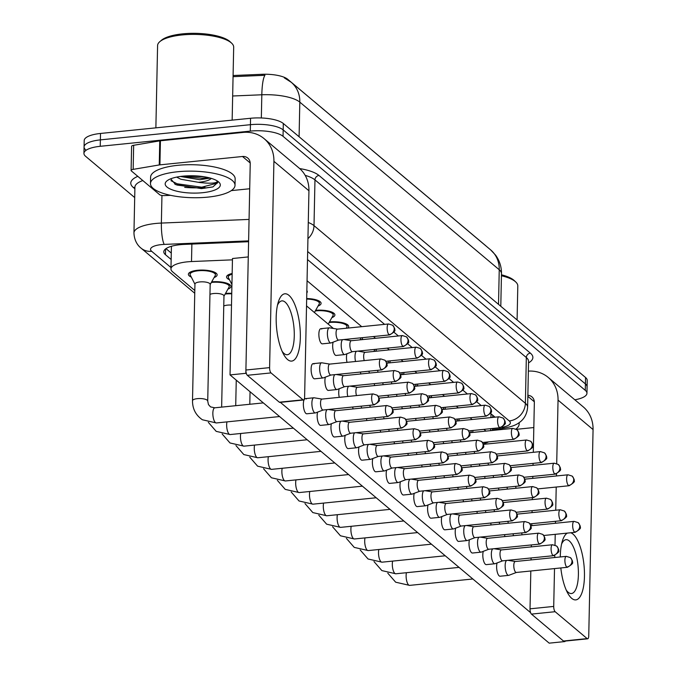<?xml version="1.0" encoding="UTF-8"?>
<svg xmlns="http://www.w3.org/2000/svg" width="677" height="677" viewBox="0 0 677 677"><rect width="100%" height="100%" fill="white"/><g stroke="black" fill="none" stroke-linecap="round" stroke-linejoin="round"><path stroke-width="1.02" d="M306.85 290.611A14.378 4.511 1.2 0 1 307.29 291.753A14.378 4.511 1.2 0 1 306.799 292.879M306.681 298.54A14.378 4.511 1.2 0 1 321.093 303.355A14.378 4.511 1.2 0 1 318.046 306.046M315.651 310.32A14.378 4.511 1.2 0 1 334.895 314.957A14.378 4.511 1.2 0 1 331.857 317.648M329.454 321.922A14.378 4.511 1.2 0 1 348.697 326.559A14.378 4.511 1.2 0 1 347.8 328.091M362.423 337.654A14.378 4.511 1.2 0 1 362.508 338.161A14.378 4.511 1.2 0 1 361.603 339.693M376.234 349.256A14.378 4.511 1.2 0 1 376.31 349.764A14.378 4.511 1.2 0 1 375.405 351.295M459.057 418.877A14.378 4.511 1.2 0 1 459.133 419.376A14.378 4.511 1.2 0 1 458.236 420.908M390.037 360.866A14.378 4.511 1.2 0 1 390.113 361.366A14.378 4.511 1.2 0 1 389.207 362.897M445.254 407.275A14.378 4.511 1.2 0 1 445.331 407.774A14.378 4.511 1.2 0 1 444.425 409.306M431.452 395.673A14.378 4.511 1.2 0 1 431.528 396.172A14.378 4.511 1.2 0 1 430.623 397.704M417.641 384.071A14.378 4.511 1.2 0 1 417.726 384.57A14.378 4.511 1.2 0 1 416.82 386.102M403.839 372.468A14.378 4.511 1.2 0 1 403.915 372.968A14.378 4.511 1.2 0 1 403.018 374.499M472.859 430.479A14.378 4.511 1.2 0 1 472.944 430.978A14.378 4.511 1.2 0 1 472.038 432.51M191.312 277.088A14.378 4.511 1.2 0 1 188.384 274.278A14.378 4.511 1.2 0 1 197.625 270.267A14.378 4.511 1.2 0 1 217.131 274.879A14.378 4.511 1.2 0 1 214.084 277.57M211.689 281.844A14.378 4.511 1.2 0 1 230.933 286.481A14.378 4.511 1.2 0 1 227.895 289.172M225.492 293.446A14.378 4.511 1.2 0 1 231.746 293.31M232.448 259.841L191.506 261.55A25.371 7.963 -178.8 0 0 187.258 261.847A25.371 7.963 -178.8 0 0 170.951 268.93A25.371 7.963 -178.8 0 0 172.627 271.858L194.807 290.509M486.061 246.03A22.832 7.168 -178.8 0 0 485.561 245.565L287.7 79.268A22.832 7.168 -178.8 0 0 262.05 74.301L233.091 75.511M485.968 431.097L483.894 429.362M472.165 419.495L470.092 417.76M458.354 407.892L456.29 406.158M444.552 396.29L442.479 394.556M430.75 384.688L428.676 382.954M416.947 373.086L414.874 371.351M403.137 361.484L401.072 359.749M389.334 349.882L387.261 348.147M375.532 338.28L373.459 336.537M361.73 326.678L307.053 280.727M483.166 443.79A25.371 7.963 -178.8 0 0 488.642 441.878M229.486 279.728A14.378 4.511 1.2 0 1 226.558 276.91A14.378 4.511 1.2 0 1 232.16 273.474M134.698 197.566L85.607 156.311A25.371 7.963 1.2 0 1 83.94 153.383A25.371 7.963 1.2 0 1 100.238 146.3L250.295 131.11A25.371 7.963 1.2 0 1 283.045 136.322L585.283 390.35L585.419 383.927A25.371 7.963 1.2 0 1 587.086 386.855A25.371 7.963 1.2 0 0 585.419 383.927L283.181 129.908L585.419 383.927L585.554 377.504A25.371 7.963 1.2 0 1 587.221 380.44L586.951 393.278A25.371 7.963 1.2 0 1 574.824 399.794M250.295 131.11L250.431 124.686A25.371 7.963 1.2 0 1 283.181 129.908A25.371 7.963 1.2 0 0 250.431 124.686L100.374 139.877L250.431 124.686L250.558 118.272A25.371 7.963 1.2 0 1 283.308 123.485L585.554 377.504M85.742 149.888A25.371 7.963 1.2 0 1 84.066 146.96A25.371 7.963 1.2 0 1 100.374 139.877A25.371 7.963 1.2 0 0 84.066 146.96L84.202 140.537A25.371 7.963 1.2 0 1 100.509 133.454L250.558 118.272M299.09 136.746L299.818 102.134A29.602 26.183 -50 0 0 291.22 82.272L490.647 249.889A29.602 26.183 130 0 1 499.245 269.751L299.818 102.134A33.825 10.62 -178.8 0 0 261.821 94.78A29.602 5.509 -92.4 0 1 264.961 75.291L233.066 76.67M248.586 241.723L184.356 244.397A25.371 7.963 -178.8 0 0 180.099 244.702A25.371 7.963 -178.8 0 0 163.792 251.785A25.371 7.963 -178.8 0 0 165.467 254.713L171.154 259.486M585.283 390.35A25.371 7.963 1.2 0 1 586.951 393.278M495.039 417.184L490.512 413.376M481.237 405.582L476.71 401.774M467.426 393.98L462.899 390.172M453.624 382.378L449.096 378.57M439.822 370.776L435.294 366.968M426.019 359.174L421.492 355.366M412.208 347.572L407.681 343.764M398.406 335.97L393.879 332.162M384.604 324.359L307.502 259.562M171.281 253.071L166 248.628M506.565 560.446A7.608 2.623 84.2 0 0 505.152 565.507A7.608 2.623 84.2 0 0 507.716 575.018A7.608 2.623 84.2 0 0 508.63 575.365A7.608 2.623 84.2 0 0 508.867 575.306L516.407 572.454M515.383 561.529A5.501 1.896 84.2 0 0 515.214 561.521A5.501 1.896 84.2 0 0 513.801 565.337A5.501 1.896 84.2 0 0 515.654 572.209A5.501 1.896 84.2 0 0 516.314 572.463A5.501 1.896 84.2 0 0 516.492 572.42M513.098 533.789A7.608 2.623 84.2 0 0 513.445 535.702M521.722 532.917A5.501 1.896 84.2 0 0 522.136 534.822M470.464 432.671L471.065 431.604A12.685 3.986 -178.8 0 0 471.251 430.944A12.685 3.986 -178.8 0 0 471.217 430.64M507.048 487.212A7.608 2.623 84.2 0 0 507.395 489.124M515.671 486.331A5.501 1.896 84.2 0 0 516.086 488.244M492.754 548.844A7.608 2.623 84.2 0 0 491.341 553.904A7.608 2.623 84.2 0 0 493.914 563.408A7.608 2.623 84.2 0 0 494.828 563.763A7.608 2.623 84.2 0 0 495.065 563.704L502.596 560.852M501.581 549.927A5.501 1.896 84.2 0 0 501.403 549.919A5.501 1.896 84.2 0 0 499.998 553.735A5.501 1.896 84.2 0 0 501.852 560.607A5.501 1.896 84.2 0 0 502.512 560.861A5.501 1.896 84.2 0 0 502.681 560.818M478.952 537.242A7.608 2.623 84.2 0 0 477.539 542.302A7.608 2.623 84.2 0 0 480.103 551.806A7.608 2.623 84.2 0 0 481.025 552.161A7.608 2.623 84.2 0 0 481.262 552.102L488.794 549.242M487.778 538.325A5.501 1.896 84.2 0 0 487.601 538.317A5.501 1.896 84.2 0 0 486.188 542.133A5.501 1.896 84.2 0 0 488.041 549.005A5.501 1.896 84.2 0 0 488.709 549.259A5.501 1.896 84.2 0 0 488.879 549.216M465.15 525.64A7.608 2.623 84.2 0 0 463.737 530.7A7.608 2.623 84.2 0 0 466.301 540.204A7.608 2.623 84.2 0 0 467.215 540.551A7.608 2.623 84.2 0 0 467.452 540.5L474.992 537.64M473.968 526.723A5.501 1.896 84.2 0 0 473.798 526.714A5.501 1.896 84.2 0 0 472.385 530.531A5.501 1.896 84.2 0 0 474.238 537.403A5.501 1.896 84.2 0 0 474.907 537.648A5.501 1.896 84.2 0 0 475.076 537.614M451.347 514.038A7.608 2.623 84.2 0 0 449.934 519.098A7.608 2.623 84.2 0 0 452.498 528.602A7.608 2.623 84.2 0 0 453.412 528.949A7.608 2.623 84.2 0 0 453.649 528.898L461.189 526.037M460.165 515.121A5.501 1.896 84.2 0 0 459.988 515.112A5.501 1.896 84.2 0 0 458.583 518.929A5.501 1.896 84.2 0 0 460.436 525.801A5.501 1.896 84.2 0 0 461.096 526.046A5.501 1.896 84.2 0 0 461.265 526.012M499.287 522.187A7.608 2.623 84.2 0 0 499.634 524.1M507.919 521.307A5.501 1.896 84.2 0 0 508.334 523.219M485.485 510.585A7.608 2.623 84.2 0 0 485.832 512.497M494.108 509.705A5.501 1.896 84.2 0 0 494.523 511.617M471.683 498.983A7.608 2.623 84.2 0 0 472.03 500.895M480.306 498.103A5.501 1.896 84.2 0 0 480.721 500.015M456.653 421.069L457.254 420.002A12.685 3.986 -178.8 0 0 457.449 419.342A12.685 3.986 -178.8 0 0 457.415 419.038M493.245 475.609A7.608 2.623 84.2 0 0 493.592 477.522M501.869 474.729A5.501 1.896 84.2 0 0 502.283 476.642M287.581 359.546A33.825 11.67 -95.8 0 1 283.502 354.147A33.825 11.67 -95.8 0 1 278.247 302.23A33.825 11.67 -95.8 0 1 288.927 295.333A33.825 11.67 -95.8 0 1 300.334 337.595A33.825 11.67 -95.8 0 1 287.581 359.546M282.114 351.304A27.063 9.334 84.2 0 0 284.069 353.496A27.063 9.334 84.2 0 0 287.336 354.731A27.063 9.334 84.2 0 0 294.224 331.451A27.063 9.334 84.2 0 0 285.144 302.12A27.063 9.334 84.2 0 0 281.886 300.884A27.063 9.334 84.2 0 0 277.46 305.293M170.612 195.331L164.359 195.594A4.231 1.329 -178.8 0 1 159.611 194.671L131.38 170.942A4.231 1.329 -178.8 0 1 131.101 170.46L131.6 146.376A4.231 1.329 1.2 0 1 133.657 145.284L159.755 140.867A4.231 1.329 1.2 0 1 160.424 140.774L243.001 132.421A33.825 29.923 130 0 1 264.089 138.633A33.825 29.923 130 0 1 273.914 161.329L269.598 367.628A4.231 1.456 84.2 0 0 271.02 372.909L247.325 375.303A4.231 1.456 -95.8 0 1 245.903 370.023L250.228 163.724A8.454 7.481 -50 0 0 247.765 158.054A8.454 7.481 -50 0 0 242.493 156.497L159.916 164.858A4.231 1.329 -178.8 0 0 159.256 164.943L133.157 169.368A4.231 1.329 -178.8 0 0 131.101 170.46M264.089 138.633L299.116 168.065A33.825 29.923 130 0 1 308.94 190.77L304.616 397.06A4.231 1.456 84.2 0 1 303.533 400.005A4.231 1.456 84.2 0 1 303.025 399.811L271.02 372.909M303.533 400.005L279.846 402.4A4.231 1.456 -95.8 0 1 279.33 402.206L247.325 375.303M204.953 188.164A33.825 10.62 1.2 0 1 200.587 188.502M249.703 188.756L231.289 190.618M570.677 532.765A33.825 11.67 -95.8 0 1 573.055 534.128A33.825 11.67 -95.8 0 1 584.454 576.389A33.825 11.67 -95.8 0 1 571.71 598.35A33.825 11.67 -95.8 0 1 567.622 592.942A33.825 11.67 -95.8 0 1 560.827 567.952M560.285 556.959A33.825 11.67 -95.8 0 1 562.367 541.025A33.825 11.67 -95.8 0 1 567.334 533.104M566.234 590.099A27.063 9.334 84.2 0 0 568.198 592.29A27.063 9.334 84.2 0 0 571.456 593.534A27.063 9.334 84.2 0 0 578.344 570.254A27.063 9.334 84.2 0 0 569.272 540.923A27.063 9.334 84.2 0 0 566.006 539.687A27.063 9.334 84.2 0 0 561.58 544.088M528.365 371.114A33.825 29.923 130 0 1 548.218 377.427A33.825 29.923 130 0 1 558.043 400.124L556.714 463.525M548.218 377.427L583.236 406.869A33.825 29.923 130 0 1 593.06 429.565L588.745 635.864A4.231 1.456 84.2 0 1 587.661 638.8A4.231 1.456 84.2 0 1 587.145 638.606L555.14 611.703L531.453 614.107A4.231 1.456 -95.8 0 1 530.023 608.826L530.819 570.99M556.494 473.875L556.452 475.965M556.215 487.034L555.732 510.23M555.504 521.298L555.462 523.253M555.225 534.331L555.005 545.078M554.785 555.436L554.742 557.518M554.514 568.595L553.718 606.423A4.231 1.456 84.2 0 0 555.14 611.703M587.661 638.8L563.966 641.195A4.231 1.456 -95.8 0 1 563.459 641.009L531.453 614.107M531.047 559.921L531.09 557.966M531.327 546.889L531.36 544.934M531.767 525.657L531.809 523.702M532.037 512.624L532.08 510.67M532.317 499.601L532.35 497.646M532.757 478.36L532.799 476.405M533.027 465.336L533.07 463.381M533.307 452.312L534.348 402.527A8.454 7.481 -50 0 0 531.894 396.849A8.454 7.481 -50 0 0 527.857 395.275M533.823 427.551L516.441 429.311M207.839 197.125A42.279 13.278 1.2 0 1 150.472 183.552A42.279 13.278 1.2 0 1 177.645 171.746A42.279 13.278 1.2 0 1 235.021 185.32A42.279 13.278 1.2 0 1 207.839 197.125M150.472 183.552L150.607 177.129A42.279 13.278 1.2 0 1 177.78 165.323A42.279 13.278 1.2 0 1 235.156 178.897L235.021 185.32M155.871 127.851L157.589 45.571A38.056 11.949 1.2 0 1 159.814 41.661A38.056 11.949 1.2 0 1 182.045 34.95A38.056 11.949 1.2 0 1 231.627 43.167A38.056 11.949 1.2 0 1 233.683 47.162L232.152 120.134M159.814 41.661L161.439 40.265A36.363 11.416 1.2 0 1 182.688 33.85A36.363 11.416 1.2 0 1 230.062 41.703L231.627 43.167M180.319 176.469L199.791 179.718L210.302 178.085M211.309 178.381A19.117 6 1.2 0 1 199.74 182.147A19.117 6 1.2 0 1 198.285 182.274L180.894 179.261L176.638 177.103M182.9 176.164A27.571 8.657 1.2 0 1 218.823 182.113A27.571 8.657 1.2 0 1 202.592 192.708A27.571 8.657 1.2 0 1 173.464 190.262A27.571 8.657 1.2 0 1 166.787 181.03A27.571 8.657 1.2 0 1 182.9 176.164M170.672 178.83L175.597 184.55L201.484 188.621L212.933 186.92L217.723 182.443L217.385 181.097C216.911 183.298 211.063 183.763 199.842 182.519L198.285 182.274M186.37 175.893L204.649 176.849M170.959 180.691L177.171 183.797L201.746 187.19L217.419 183.112L217.723 182.282M182.028 176.257L201.932 178.271L208.702 177.67M174.878 184.186L177.137 185.066L201.721 188.468L212.933 186.92M498.374 429.057A27.571 8.657 1.2 0 1 494.396 430.25M501.454 274.794A36.363 11.416 1.2 0 1 514.182 280.506L515.747 281.97A38.056 11.949 1.2 0 1 517.803 285.965L517.093 319.967M501.429 275.751A38.056 11.949 1.2 0 1 515.747 281.97M518.954 422.778A42.279 13.278 1.2 0 1 519.141 424.115A42.279 13.278 1.2 0 1 515.967 429.023M337.544 329.124L329.589 327.837A7.608 2.623 84.2 0 0 329.352 327.829A7.608 2.623 84.2 0 0 327.397 333.118A7.608 2.623 84.2 0 0 329.961 342.63A7.608 2.623 84.2 0 0 330.884 342.977L322.354 343.84A7.608 2.623 -95.8 0 1 321.431 343.493A7.608 2.623 -95.8 0 1 318.884 335.242A7.608 2.623 -95.8 0 1 320.822 328.692A7.608 2.623 -95.8 0 1 321.736 329.039M342.613 339.659A7.608 2.623 84.2 0 0 341.2 344.72A7.608 2.623 84.2 0 0 343.772 354.232A7.608 2.623 84.2 0 0 344.686 354.579L336.156 355.442A7.608 2.623 -95.8 0 1 335.242 355.095A7.608 2.623 -95.8 0 1 332.949 349.408A7.608 2.623 -95.8 0 1 333.152 342.147M347.013 362.356A7.608 2.623 -95.8 0 1 346.954 353.749M360.816 373.958A7.608 2.623 -95.8 0 1 360.469 372.045M374.626 385.56A7.608 2.623 -95.8 0 1 374.279 383.647M388.429 397.171A7.608 2.623 -95.8 0 1 388.082 395.25M402.231 408.773A7.608 2.623 -95.8 0 1 401.884 406.852M416.033 420.375A7.608 2.623 -95.8 0 1 415.686 418.454M429.844 431.977A7.608 2.623 -95.8 0 1 429.497 430.056M329.792 364.099L321.837 362.813A7.608 2.623 84.2 0 0 321.592 362.804A7.608 2.623 84.2 0 0 319.637 368.093A7.608 2.623 84.2 0 0 322.21 377.605A7.608 2.623 84.2 0 0 323.124 377.952L314.593 378.815A7.608 2.623 -95.8 0 1 313.679 378.468A7.608 2.623 -95.8 0 1 311.124 370.217A7.608 2.623 -95.8 0 1 313.062 363.667A7.608 2.623 -95.8 0 1 313.984 364.014M334.861 374.643A7.608 2.623 84.2 0 0 333.448 379.695A7.608 2.623 84.2 0 0 336.012 389.207A7.608 2.623 84.2 0 0 336.926 389.554L328.404 390.417A7.608 2.623 -95.8 0 1 327.482 390.07A7.608 2.623 -95.8 0 1 325.188 384.384A7.608 2.623 -95.8 0 1 325.392 377.123M339.262 397.34A7.608 2.623 -95.8 0 1 339.202 388.725M353.064 408.942A7.608 2.623 -95.8 0 1 352.717 407.021M366.866 420.544A7.608 2.623 -95.8 0 1 366.519 418.623M380.669 432.146A7.608 2.623 -95.8 0 1 380.322 430.225M394.479 443.748A7.608 2.623 -95.8 0 1 394.132 441.827M408.282 455.35A7.608 2.623 -95.8 0 1 407.935 453.429M422.084 466.952A7.608 2.623 -95.8 0 1 421.737 465.031M435.886 478.554A7.608 2.623 -95.8 0 1 435.539 476.642M322.032 399.083L314.077 397.788A7.608 2.623 84.2 0 0 313.832 397.78A7.608 2.623 84.2 0 0 311.885 403.069A7.608 2.623 84.2 0 0 314.45 412.581A7.608 2.623 84.2 0 0 315.372 412.928L306.842 413.791A7.608 2.623 -95.8 0 1 305.919 413.444A7.608 2.623 -95.8 0 1 303.372 405.193A7.608 2.623 -95.8 0 1 305.31 398.643A7.608 2.623 -95.8 0 1 306.224 398.998M327.101 409.619A7.608 2.623 84.2 0 0 325.688 414.671A7.608 2.623 84.2 0 0 328.252 424.183A7.608 2.623 84.2 0 0 329.174 424.53L320.644 425.393A7.608 2.623 -95.8 0 1 319.722 425.046A7.608 2.623 -95.8 0 1 317.428 419.359A7.608 2.623 -95.8 0 1 317.64 412.098M340.903 421.221A7.608 2.623 84.2 0 0 339.49 426.273A7.608 2.623 84.2 0 0 342.063 435.785A7.608 2.623 84.2 0 0 342.977 436.132L334.446 436.995A7.608 2.623 -95.8 0 1 333.533 436.648A7.608 2.623 -95.8 0 1 331.239 430.961A7.608 2.623 -95.8 0 1 331.442 423.7M354.714 432.823A7.608 2.623 84.2 0 0 353.301 437.884A7.608 2.623 84.2 0 0 355.865 447.387A7.608 2.623 84.2 0 0 356.779 447.734L348.249 448.597A7.608 2.623 -95.8 0 1 347.335 448.25A7.608 2.623 -95.8 0 1 345.042 442.563A7.608 2.623 -95.8 0 1 345.245 435.303M368.516 444.425A7.608 2.623 84.2 0 0 367.103 449.486A7.608 2.623 84.2 0 0 369.667 458.989A7.608 2.623 84.2 0 0 370.59 459.336L362.06 460.199A7.608 2.623 -95.8 0 1 361.137 459.852A7.608 2.623 -95.8 0 1 358.844 454.165A7.608 2.623 -95.8 0 1 359.055 446.905M382.319 456.027A7.608 2.623 84.2 0 0 380.906 461.088A7.608 2.623 84.2 0 0 383.47 470.591A7.608 2.623 84.2 0 0 384.392 470.938L375.862 471.801A7.608 2.623 -95.8 0 1 374.948 471.454A7.608 2.623 -95.8 0 1 372.655 465.768A7.608 2.623 -95.8 0 1 372.858 458.507M396.121 467.629A7.608 2.623 84.2 0 0 394.708 472.69A7.608 2.623 84.2 0 0 397.281 482.193A7.608 2.623 84.2 0 0 398.194 482.54L389.664 483.403A7.608 2.623 -95.8 0 1 388.75 483.056A7.608 2.623 -95.8 0 1 386.457 477.37A7.608 2.623 -95.8 0 1 386.66 470.117M409.932 479.231A7.608 2.623 84.2 0 0 408.519 484.292A7.608 2.623 84.2 0 0 411.083 493.795A7.608 2.623 84.2 0 0 411.997 494.142L403.475 495.005A7.608 2.623 -95.8 0 1 402.553 494.659A7.608 2.623 -95.8 0 1 400.259 488.972A7.608 2.623 -95.8 0 1 400.462 481.719M423.734 490.833A7.608 2.623 84.2 0 0 422.321 495.894A7.608 2.623 84.2 0 0 424.885 505.397A7.608 2.623 84.2 0 0 425.808 505.744L417.277 506.608A7.608 2.623 -95.8 0 1 416.355 506.261A7.608 2.623 -95.8 0 1 414.062 500.574A7.608 2.623 -95.8 0 1 414.273 493.321M443.647 443.579A7.608 2.623 -95.8 0 1 443.3 441.658M457.449 455.181A7.608 2.623 -95.8 0 1 457.102 453.26M471.26 466.783A7.608 2.623 -95.8 0 1 470.904 464.862M485.062 478.385A7.608 2.623 -95.8 0 1 484.715 476.473M498.864 489.987A7.608 2.623 -95.8 0 1 498.517 488.075M449.697 490.156A7.608 2.623 -95.8 0 1 449.35 488.244M463.5 501.759A7.608 2.623 -95.8 0 1 463.153 499.846M477.302 513.361A7.608 2.623 -95.8 0 1 476.955 511.448M491.104 524.963A7.608 2.623 -95.8 0 1 490.757 523.05M437.537 502.436A7.608 2.623 84.2 0 0 436.123 507.496A7.608 2.623 84.2 0 0 438.688 517A7.608 2.623 84.2 0 0 439.61 517.346L431.08 518.21A7.608 2.623 -95.8 0 1 430.166 517.863A7.608 2.623 -95.8 0 1 427.872 512.176A7.608 2.623 -95.8 0 1 428.076 504.924M453.412 528.949L444.882 529.812A7.608 2.623 -95.8 0 1 443.968 529.465A7.608 2.623 -95.8 0 1 441.675 523.778A7.608 2.623 -95.8 0 1 441.878 516.526M467.215 540.551L458.693 541.422A7.608 2.623 -95.8 0 1 457.77 541.067A7.608 2.623 -95.8 0 1 455.477 535.389A7.608 2.623 -95.8 0 1 455.689 528.128M481.025 552.161L472.495 553.024A7.608 2.623 -95.8 0 1 471.573 552.669A7.608 2.623 -95.8 0 1 469.279 546.991A7.608 2.623 -95.8 0 1 469.491 539.73M494.828 563.763L486.298 564.626A7.608 2.623 -95.8 0 1 485.384 564.271A7.608 2.623 -95.8 0 1 483.09 558.593A7.608 2.623 -95.8 0 1 483.293 551.332M504.915 536.565A7.608 2.623 -95.8 0 1 504.568 534.652M508.63 575.365L500.1 576.229A7.608 2.623 -95.8 0 1 499.186 575.882A7.608 2.623 -95.8 0 1 496.893 570.195A7.608 2.623 -95.8 0 1 497.096 562.934M564.99 641.094L564.982 641.551L549.191 643.15L230.036 374.914L232.473 258.521L248.273 256.921L245.836 373.315L246.479 373.856M564.982 641.551L564.5 641.144M530.599 612.66L280.371 402.35M306.529 305.886L333.38 328.455M346.277 339.295L347.183 340.057M360.079 350.898L360.985 351.659M230.036 374.914L245.836 373.315M457.872 487.381A7.608 2.623 84.2 0 0 458.227 489.293M466.504 486.501A5.501 1.896 84.2 0 0 466.918 488.413M442.851 409.467L443.452 408.392A12.685 3.986 -178.8 0 0 443.638 407.74A12.685 3.986 -178.8 0 0 443.613 407.436M479.434 463.999A7.608 2.623 84.2 0 0 479.781 465.92M488.066 463.127A5.501 1.896 84.2 0 0 488.481 465.04M429.049 397.864L429.65 396.79A12.685 3.986 -178.8 0 0 429.836 396.138A12.685 3.986 -178.8 0 0 429.81 395.833M465.632 452.397A7.608 2.623 84.2 0 0 465.979 454.318M474.264 451.525A5.501 1.896 84.2 0 0 474.67 453.438M415.246 386.262L415.847 385.188A12.685 3.986 -178.8 0 0 416.033 384.536A12.685 3.986 -178.8 0 0 416 384.231M451.83 440.795A7.608 2.623 84.2 0 0 452.177 442.716M460.453 439.923A5.501 1.896 84.2 0 0 460.868 441.836M439.61 517.346A7.608 2.623 84.2 0 0 439.847 517.296L447.379 514.435M446.363 503.519A5.501 1.896 84.2 0 0 446.185 503.51A5.501 1.896 84.2 0 0 444.781 507.327A5.501 1.896 84.2 0 0 446.634 514.198A5.501 1.896 84.2 0 0 447.294 514.444A5.501 1.896 84.2 0 0 447.463 514.41M425.808 505.744A7.608 2.623 84.2 0 0 426.045 505.694L433.576 502.833M432.561 491.917A5.501 1.896 84.2 0 0 432.383 491.908A5.501 1.896 84.2 0 0 430.97 495.725A5.501 1.896 84.2 0 0 432.823 502.596A5.501 1.896 84.2 0 0 433.492 502.842A5.501 1.896 84.2 0 0 433.661 502.808M411.997 494.142A7.608 2.623 84.2 0 0 412.234 494.092L419.774 491.231M418.75 480.315A5.501 1.896 84.2 0 0 418.581 480.306A5.501 1.896 84.2 0 0 417.167 484.123A5.501 1.896 84.2 0 0 419.021 490.994A5.501 1.896 84.2 0 0 419.681 491.24A5.501 1.896 84.2 0 0 419.858 491.206M398.194 482.54A7.608 2.623 84.2 0 0 398.431 482.489L405.963 479.629M404.948 468.704A5.501 1.896 84.2 0 0 404.77 468.704A5.501 1.896 84.2 0 0 403.365 472.521A5.501 1.896 84.2 0 0 405.218 479.392A5.501 1.896 84.2 0 0 405.878 479.638A5.501 1.896 84.2 0 0 406.048 479.595M444.07 475.779A7.608 2.623 84.2 0 0 444.417 477.691M452.701 474.899A5.501 1.896 84.2 0 0 453.116 476.811M430.267 464.168A7.608 2.623 84.2 0 0 430.614 466.089M438.891 463.296A5.501 1.896 84.2 0 0 439.305 465.209M416.465 452.566A7.608 2.623 84.2 0 0 416.812 454.487M425.088 451.694A5.501 1.896 84.2 0 0 425.503 453.607M402.654 440.964A7.608 2.623 84.2 0 0 403.001 442.885M411.286 440.092A5.501 1.896 84.2 0 0 411.701 442.005M401.436 374.66L402.036 373.586A12.685 3.986 -178.8 0 0 402.231 372.934A12.685 3.986 -178.8 0 0 402.197 372.629M438.027 429.193A7.608 2.623 84.2 0 0 438.374 431.114M446.651 428.321A5.501 1.896 84.2 0 0 447.065 430.233M387.633 363.058L388.234 361.983A12.685 3.986 -178.8 0 0 388.42 361.332A12.685 3.986 -178.8 0 0 388.395 361.027M424.217 417.591A7.608 2.623 84.2 0 0 424.564 419.512M432.848 416.719A5.501 1.896 84.2 0 0 433.263 418.631M373.831 351.456L374.432 350.381A12.685 3.986 -178.8 0 0 374.618 349.73A12.685 3.986 -178.8 0 0 374.584 349.425M410.414 405.988A7.608 2.623 84.2 0 0 410.761 407.909M419.038 405.117A5.501 1.896 84.2 0 0 419.452 407.029M384.392 470.938A7.608 2.623 84.2 0 0 384.629 470.887L392.161 468.027M391.145 457.102A5.501 1.896 84.2 0 0 390.967 457.102A5.501 1.896 84.2 0 0 389.563 460.919A5.501 1.896 84.2 0 0 391.416 467.79A5.501 1.896 84.2 0 0 392.076 468.035A5.501 1.896 84.2 0 0 392.245 467.993M370.59 459.336A7.608 2.623 84.2 0 0 370.827 459.285L378.358 456.425M377.343 445.5A5.501 1.896 84.2 0 0 377.165 445.5A5.501 1.896 84.2 0 0 375.752 449.316A5.501 1.896 84.2 0 0 377.605 456.188A5.501 1.896 84.2 0 0 378.274 456.433A5.501 1.896 84.2 0 0 378.443 456.391M356.779 447.734A7.608 2.623 84.2 0 0 357.016 447.683L364.556 444.823M363.532 433.898A5.501 1.896 84.2 0 0 363.363 433.898A5.501 1.896 84.2 0 0 361.95 437.714A5.501 1.896 84.2 0 0 363.803 444.577A5.501 1.896 84.2 0 0 364.463 444.831A5.501 1.896 84.2 0 0 364.641 444.789M231.737 293.843A12.685 3.986 -178.8 0 0 225.839 293.979A12.685 3.986 -178.8 0 0 225.153 294.055M231.5 305.09A7.608 2.386 -178.8 0 0 227.447 305.132A7.608 2.386 -178.8 0 0 223.757 306.004M342.977 436.132A7.608 2.623 84.2 0 0 343.214 436.081L350.745 433.221M349.73 422.296A5.501 1.896 84.2 0 0 349.552 422.296A5.501 1.896 84.2 0 0 348.147 426.112A5.501 1.896 84.2 0 0 350.001 432.975A5.501 1.896 84.2 0 0 350.661 433.229A5.501 1.896 84.2 0 0 350.83 433.187M223.969 296.171L229.054 287.099A12.685 3.986 -178.8 0 0 229.241 286.447A12.685 3.986 -178.8 0 0 212.028 282.377A12.685 3.986 -178.8 0 0 211.351 282.453M221.641 407.114L223.969 295.967A7.608 2.386 -178.8 0 0 213.644 293.53A7.608 2.386 -178.8 0 0 209.955 294.402M329.174 424.53A7.608 2.623 84.2 0 0 329.411 424.471L336.943 421.619M335.927 410.694A5.501 1.896 84.2 0 0 335.75 410.694A5.501 1.896 84.2 0 0 334.345 414.51A5.501 1.896 84.2 0 0 336.198 421.373A5.501 1.896 84.2 0 0 336.858 421.627A5.501 1.896 84.2 0 0 337.028 421.585M210.158 284.568L215.252 275.497A12.685 3.986 -178.8 0 0 215.438 274.845A12.685 3.986 -178.8 0 0 198.226 270.775A12.685 3.986 -178.8 0 0 190.076 274.312A12.685 3.986 -178.8 0 0 190.237 274.972L194.942 284.247M207.721 401.08L210.166 284.365A7.608 2.386 -178.8 0 0 199.833 281.928A7.608 2.386 -178.8 0 0 194.942 284.052L192.505 400.767A7.608 2.386 -178.8 0 1 197.396 398.643A7.608 2.386 -178.8 0 1 207.035 400.065A7.608 2.386 -178.8 0 1 207.721 401.08L208.457 404.567L210.539 406.894L214.804 407.808A7.608 2.623 84.2 0 0 212.866 414.358A7.608 2.623 84.2 0 0 215.421 422.6A7.608 2.623 84.2 0 0 215.591 422.736A7.608 2.623 84.2 0 0 216.335 422.956L279.576 416.55M315.372 412.928A7.608 2.623 84.2 0 0 315.609 412.868L323.141 410.017M322.125 399.091A5.501 1.896 84.2 0 0 321.947 399.091A5.501 1.896 84.2 0 0 320.534 402.908A5.501 1.896 84.2 0 0 322.387 409.771A5.501 1.896 84.2 0 0 323.056 410.025A5.501 1.896 84.2 0 0 323.225 409.983M388.852 429.362A7.608 2.623 84.2 0 0 389.199 431.283M397.484 428.49A5.501 1.896 84.2 0 0 397.898 430.403M375.05 417.76A7.608 2.623 84.2 0 0 375.397 419.681M383.673 416.888A5.501 1.896 84.2 0 0 384.087 418.801M361.247 406.158A7.608 2.623 84.2 0 0 361.594 408.079M369.87 405.286A5.501 1.896 84.2 0 0 370.285 407.199M348.663 386.245A7.608 2.623 84.2 0 0 347.25 391.298A7.608 2.623 84.2 0 0 347.783 396.477M357.49 387.32A5.501 1.896 84.2 0 0 357.312 387.32A5.501 1.896 84.2 0 0 355.899 391.137A5.501 1.896 84.2 0 0 356.483 395.596M336.926 389.554A7.608 2.623 84.2 0 0 337.163 389.495L344.703 386.643M343.679 375.718A5.501 1.896 84.2 0 0 343.51 375.71A5.501 1.896 84.2 0 0 342.097 379.535A5.501 1.896 84.2 0 0 343.95 386.398A5.501 1.896 84.2 0 0 344.61 386.652A5.501 1.896 84.2 0 0 344.788 386.609M232.152 274.177A12.685 3.986 -178.8 0 0 228.251 276.944A12.685 3.986 -178.8 0 0 228.411 277.612L231.932 284.552M323.124 377.952A7.608 2.623 84.2 0 0 323.361 377.893L330.892 375.041M329.877 364.116A5.501 1.896 84.2 0 0 329.699 364.108A5.501 1.896 84.2 0 0 328.294 367.933A5.501 1.896 84.2 0 0 330.148 374.796A5.501 1.896 84.2 0 0 330.808 375.05A5.501 1.896 84.2 0 0 330.977 375.007M360.029 339.854L360.621 338.779A12.685 3.986 -178.8 0 0 360.816 338.128A12.685 3.986 -178.8 0 0 360.782 337.823M396.612 394.386A7.608 2.623 84.2 0 0 396.959 396.299M405.235 393.515A5.501 1.896 84.2 0 0 405.65 395.427M346.218 328.252L346.819 327.177A12.685 3.986 -178.8 0 0 347.005 326.526A12.685 3.986 -178.8 0 0 329.801 322.455A12.685 3.986 -178.8 0 0 329.115 322.531M382.801 382.784A7.608 2.623 84.2 0 0 383.157 384.697M391.433 381.913A5.501 1.896 84.2 0 0 391.848 383.817M328.218 324.122L333.016 315.575A12.685 3.986 -178.8 0 0 333.202 314.923A12.685 3.986 -178.8 0 0 315.99 310.853A12.685 3.986 -178.8 0 0 315.313 310.929M368.999 371.182A7.608 2.623 84.2 0 0 369.346 373.095M377.631 370.311A5.501 1.896 84.2 0 0 378.045 372.215M356.424 351.261A7.608 2.623 84.2 0 0 355.01 356.322A7.608 2.623 84.2 0 0 355.543 361.493M365.241 352.345A5.501 1.896 84.2 0 0 365.064 352.336A5.501 1.896 84.2 0 0 363.659 356.161A5.501 1.896 84.2 0 0 364.234 360.613M314.416 312.52L319.214 303.973A12.685 3.986 -178.8 0 0 319.4 303.321A12.685 3.986 -178.8 0 0 306.673 299.073M344.686 354.579A7.608 2.623 84.2 0 0 344.923 354.52L352.455 351.668M351.439 340.743A5.501 1.896 84.2 0 0 351.261 340.734A5.501 1.896 84.2 0 0 349.857 344.559A5.501 1.896 84.2 0 0 351.71 351.422A5.501 1.896 84.2 0 0 352.37 351.676A5.501 1.896 84.2 0 0 352.539 351.634M330.884 342.977A7.608 2.623 84.2 0 0 331.121 342.917L338.652 340.066M337.637 329.14A5.501 1.896 84.2 0 0 337.459 329.132A5.501 1.896 84.2 0 0 336.046 332.957A5.501 1.896 84.2 0 0 337.899 339.82A5.501 1.896 84.2 0 0 338.568 340.074A5.501 1.896 84.2 0 0 338.737 340.032M191.879 244.084L191.506 261.55M287.7 79.268L287.691 79.7M262.05 74.301L262.024 75.469M491.02 413.808L490.943 417.599M490.707 428.668L490.664 430.623M490.647 249.889L495.539 255.077C499.567 260.594 501.547 266.789 501.479 273.652A33.825 10.62 -178.8 0 0 499.245 269.751L498.517 304.362M261.339 117.967L261.821 94.78L232.66 95.999M100.509 133.454L100.238 146.3M283.308 123.485L283.045 136.322M165.586 248.924L165.467 254.713M248.611 240.877L164.232 244.405A16.917 5.314 -178.8 0 0 161.397 244.6A16.917 5.314 -178.8 0 0 151.648 251.277L170.985 267.525M151.648 251.277A16.917 14.962 -50 0 1 141.095 248.171C139.53 246.978 134.317 242.476 133.953 232.913A33.825 10.62 1.2 0 1 155.702 223.469A33.825 10.62 1.2 0 1 161.371 223.072L161.947 195.467M134.884 188.798L133.276 187.453A4.231 3.74 130 0 1 134.909 187.647M133.276 187.453A38.056 11.949 1.2 0 1 137.803 176.35M142.813 180.556A33.825 10.62 -178.8 0 0 134.918 187.157L134.918 187.097M299.691 168.565A38.056 11.949 1.2 0 1 319.002 175.47L530.37 353.123A38.056 11.949 1.2 0 1 528.534 362.897M308.28 222.479A33.825 10.62 1.2 0 1 314.01 225.644L314.966 179.887A33.825 10.62 -178.8 0 0 305.175 175.377M164.232 244.405A16.917 3.148 -92.4 0 1 161.371 223.072L249.06 219.416M307.933 238.668A16.917 14.962 -50 0 0 314.01 225.644L525.377 403.289L526.334 357.532L314.966 179.887A4.231 3.74 130 0 1 319.002 175.47M501.581 427.356L502.139 427.263A16.917 5.314 -178.8 0 0 509.248 420.942A16.917 14.962 -50 0 0 525.377 403.289A33.825 10.62 1.2 0 1 527.611 407.199L528.568 361.442A33.825 10.62 -178.8 0 0 526.334 357.532A4.231 3.74 130 0 1 530.37 353.123M492.441 428.905L498.467 427.889M509.248 420.942L307.671 251.522M492.416 430.064L505.304 427.881A16.917 8.344 -99.6 0 1 502.139 427.263M566.751 567.038A5.501 4.866 130 0 0 571.989 561.301A5.501 4.866 -50 0 0 570.398 557.611L566.302 556.35A5.501 1.896 84.2 0 0 564.906 561.081A5.501 1.896 84.2 0 0 566.751 567.038A5.501 1.896 84.2 0 0 567.411 567.284L516.314 572.463M406.428 572.708A7.608 2.623 84.2 0 0 408.68 585.038A7.608 2.623 84.2 0 0 408.849 585.165A7.608 2.623 84.2 0 0 409.602 585.385L472.842 578.987M574.511 532.063A5.501 4.866 130 0 0 579.749 526.325A5.501 4.866 -50 0 0 578.15 522.636L574.062 521.375A5.501 1.896 84.2 0 0 572.666 526.105A5.501 1.896 84.2 0 0 574.511 532.063A5.501 1.896 84.2 0 0 575.171 532.308L543.775 535.49M568.46 485.477A5.501 4.866 130 0 0 573.698 479.748A5.501 4.866 -50 0 0 572.107 476.058L568.011 474.797A5.501 1.896 84.2 0 0 566.615 479.519A5.501 1.896 84.2 0 0 568.46 485.477A5.501 1.896 84.2 0 0 569.12 485.731L537.724 488.912M552.948 555.436A5.501 4.866 130 0 0 558.187 549.699A5.501 4.866 -50 0 0 556.596 546.009L552.5 544.748A5.501 1.896 84.2 0 0 551.103 549.479A5.501 1.896 84.2 0 0 552.948 555.436A5.501 1.896 84.2 0 0 553.608 555.682L502.512 560.861M392.626 561.106A7.608 2.623 84.2 0 0 394.877 573.436A7.608 2.623 84.2 0 0 395.046 573.563A7.608 2.623 84.2 0 0 395.791 573.783L459.04 567.385M539.137 543.834A5.501 4.866 130 0 0 544.384 538.097A5.501 4.866 -50 0 0 542.785 534.407L538.697 533.146A5.501 1.896 84.2 0 0 537.301 537.876A5.501 1.896 84.2 0 0 539.137 543.834A5.501 1.896 84.2 0 0 539.806 544.08L488.709 549.259M378.824 549.504A7.608 2.623 84.2 0 0 381.075 561.834A7.608 2.623 84.2 0 0 381.244 561.961A7.608 2.623 84.2 0 0 381.989 562.181L445.229 555.783M525.335 532.232A5.501 4.866 130 0 0 530.582 526.494A5.501 4.866 -50 0 0 528.982 522.805L524.895 521.544A5.501 1.896 84.2 0 0 523.49 526.274A5.501 1.896 84.2 0 0 525.335 532.232A5.501 1.896 84.2 0 0 525.995 532.477L474.907 537.648M365.013 537.902A7.608 2.623 84.2 0 0 367.264 550.232A7.608 2.623 84.2 0 0 367.442 550.359A7.608 2.623 84.2 0 0 368.186 550.579L431.427 544.181M511.533 520.63A5.501 4.866 130 0 0 516.771 514.892A5.501 4.866 -50 0 0 515.18 511.203L511.084 509.942A5.501 1.896 84.2 0 0 509.688 514.672A5.501 1.896 84.2 0 0 511.533 520.63A5.501 1.896 84.2 0 0 512.193 520.875L461.096 526.046M351.211 526.3A7.608 2.623 84.2 0 0 353.462 538.63A7.608 2.623 84.2 0 0 353.631 538.757A7.608 2.623 84.2 0 0 354.384 538.977L417.624 532.579M560.7 520.461A5.501 4.866 130 0 0 565.947 514.723A5.501 4.866 -50 0 0 564.347 511.033L560.26 509.773A5.501 1.896 84.2 0 0 558.855 514.503A5.501 1.896 84.2 0 0 560.7 520.461A5.501 1.896 84.2 0 0 561.368 520.706L529.964 523.888M546.898 508.859A5.501 4.866 130 0 0 552.144 503.121A5.501 4.866 -50 0 0 550.545 499.431L546.457 498.17A5.501 1.896 84.2 0 0 545.053 502.901A5.501 1.896 84.2 0 0 546.898 508.859A5.501 1.896 84.2 0 0 547.558 509.104L516.162 512.286M533.095 497.256A5.501 4.866 130 0 0 538.333 491.519A5.501 4.866 -50 0 0 536.743 487.829L532.647 486.568A5.501 1.896 84.2 0 0 531.25 491.299A5.501 1.896 84.2 0 0 533.095 497.256A5.501 1.896 84.2 0 0 533.755 497.502L502.359 500.684M554.658 473.875A5.501 4.866 130 0 0 559.896 468.146A5.501 4.866 -50 0 0 558.297 464.456L554.209 463.195A5.501 1.896 84.2 0 0 552.813 467.917A5.501 1.896 84.2 0 0 554.658 473.875A5.501 1.896 84.2 0 0 555.318 474.128L523.922 477.31M308.94 190.77L273.914 161.329M279.33 402.206L303.025 399.811M250.202 162.979L242.493 156.497M160.424 140.774L159.916 164.858M245.903 370.023L269.598 367.628M159.256 164.943L159.755 140.867M133.657 145.284L133.157 169.368M593.06 429.565L558.043 400.124M563.459 641.009L587.145 638.606M534.331 401.774L527.832 396.324M530.023 608.826L553.718 606.423M204.97 187.36A33.825 10.62 1.2 0 1 184.703 187.36M519.284 485.654A5.501 4.866 130 0 0 524.531 479.917A5.501 4.866 -50 0 0 522.932 476.227L518.844 474.966A5.501 1.896 84.2 0 0 517.448 479.697A5.501 1.896 84.2 0 0 519.284 485.654A5.501 1.896 84.2 0 0 519.953 485.9L488.557 489.082M540.847 462.273A5.501 4.866 130 0 0 546.094 456.535A5.501 4.866 -50 0 0 544.494 452.854L540.407 451.593A5.501 1.896 84.2 0 0 539.002 456.315A5.501 1.896 84.2 0 0 540.847 462.273A5.501 1.896 84.2 0 0 541.515 462.526L510.111 465.708M527.044 450.67A5.501 4.866 130 0 0 532.291 444.933A5.501 4.866 -50 0 0 530.692 441.252L526.604 439.991A5.501 1.896 84.2 0 0 525.2 444.713A5.501 1.896 84.2 0 0 527.044 450.67A5.501 1.896 84.2 0 0 527.705 450.924L496.309 454.106M513.242 439.068A5.501 4.866 130 0 0 518.48 433.331A5.501 4.866 -50 0 0 516.889 429.65L512.794 428.389A5.501 1.896 84.2 0 0 511.397 433.111A5.501 1.896 84.2 0 0 513.242 439.068A5.501 1.896 84.2 0 0 513.902 439.322L482.506 442.504M497.73 509.028A5.501 4.866 130 0 0 502.969 503.29A5.501 4.866 -50 0 0 501.369 499.601L497.282 498.34A5.501 1.896 84.2 0 0 495.886 503.07A5.501 1.896 84.2 0 0 497.73 509.028A5.501 1.896 84.2 0 0 498.39 509.273L447.294 514.444M337.408 514.698A7.608 2.623 84.2 0 0 339.659 527.028A7.608 2.623 84.2 0 0 339.829 527.155A7.608 2.623 84.2 0 0 340.573 527.375L403.822 520.968M483.92 497.426A5.501 4.866 130 0 0 489.166 491.688A5.501 4.866 -50 0 0 487.567 487.999L483.48 486.738A5.501 1.896 84.2 0 0 482.083 491.468A5.501 1.896 84.2 0 0 483.92 497.426A5.501 1.896 84.2 0 0 484.588 497.671L433.492 502.842M323.606 503.096A7.608 2.623 84.2 0 0 325.857 515.425A7.608 2.623 84.2 0 0 326.026 515.552A7.608 2.623 84.2 0 0 326.771 515.772L390.011 509.366M470.117 485.824A5.501 4.866 130 0 0 475.364 480.086A5.501 4.866 -50 0 0 473.765 476.396L469.677 475.136A5.501 1.896 84.2 0 0 468.272 479.866A5.501 1.896 84.2 0 0 470.117 485.824A5.501 1.896 84.2 0 0 470.777 486.069L419.681 491.24M309.795 491.494A7.608 2.623 84.2 0 0 312.046 503.823A7.608 2.623 84.2 0 0 312.224 503.95A7.608 2.623 84.2 0 0 312.969 504.17L376.209 497.764M456.315 474.213A5.501 4.866 130 0 0 461.553 468.484A5.501 4.866 -50 0 0 459.962 464.794L455.866 463.533A5.501 1.896 84.2 0 0 454.47 468.256A5.501 1.896 84.2 0 0 456.315 474.213A5.501 1.896 84.2 0 0 456.975 474.467L405.878 479.638M295.993 479.891A7.608 2.623 84.2 0 0 298.244 492.221A7.608 2.623 84.2 0 0 298.413 492.348A7.608 2.623 84.2 0 0 299.166 492.568L362.407 486.162M505.482 474.044A5.501 4.866 130 0 0 510.729 468.315A5.501 4.866 -50 0 0 509.129 464.625L505.042 463.364A5.501 1.896 84.2 0 0 503.637 468.086A5.501 1.896 84.2 0 0 505.482 474.044A5.501 1.896 84.2 0 0 506.151 474.298L474.746 477.48M491.68 462.442A5.501 4.866 130 0 0 496.918 456.704A5.501 4.866 -50 0 0 495.327 453.023L491.231 451.762A5.501 1.896 84.2 0 0 489.835 456.484A5.501 1.896 84.2 0 0 491.68 462.442A5.501 1.896 84.2 0 0 492.34 462.696L460.944 465.878M477.877 450.84A5.501 4.866 130 0 0 483.116 445.102A5.501 4.866 -50 0 0 481.516 441.421L477.429 440.16A5.501 1.896 84.2 0 0 476.033 444.882A5.501 1.896 84.2 0 0 477.877 450.84A5.501 1.896 84.2 0 0 478.537 451.094L447.142 454.275M464.067 439.238A5.501 4.866 130 0 0 469.313 433.5A5.501 4.866 -50 0 0 467.714 429.819L463.627 428.558A5.501 1.896 84.2 0 0 462.23 433.28A5.501 1.896 84.2 0 0 464.067 439.238A5.501 1.896 84.2 0 0 464.735 439.491L433.339 442.673M499.431 427.466A5.501 4.866 130 0 0 504.678 421.729A5.501 4.866 -50 0 0 503.079 418.047L498.991 416.787A5.501 1.896 84.2 0 0 497.595 421.509A5.501 1.896 84.2 0 0 499.431 427.466A5.501 1.896 84.2 0 0 500.1 427.72L468.704 430.902M485.629 415.864A5.501 4.866 130 0 0 490.876 410.127A5.501 4.866 -50 0 0 489.276 406.437L485.189 405.176A5.501 1.896 84.2 0 0 483.784 409.907A5.501 1.896 84.2 0 0 485.629 415.864A5.501 1.896 84.2 0 0 486.298 416.118L454.893 419.291M471.827 404.262A5.501 4.866 130 0 0 477.065 398.525A5.501 4.866 -50 0 0 475.474 394.835L471.378 393.574A5.501 1.896 84.2 0 0 469.982 398.304A5.501 1.896 84.2 0 0 471.827 404.262A5.501 1.896 84.2 0 0 472.487 404.516L441.091 407.689M442.513 462.611A5.501 4.866 130 0 0 447.751 456.873A5.501 4.866 -50 0 0 446.151 453.192L442.064 451.931A5.501 1.896 84.2 0 0 440.668 456.653A5.501 1.896 84.2 0 0 442.513 462.611A5.501 1.896 84.2 0 0 443.173 462.865L392.076 468.035M282.191 468.281A7.608 2.623 84.2 0 0 284.442 480.619A7.608 2.623 84.2 0 0 284.611 480.746A7.608 2.623 84.2 0 0 285.355 480.966L348.604 474.56M428.702 451.009A5.501 4.866 130 0 0 433.949 445.271A5.501 4.866 -50 0 0 432.349 441.59L428.262 440.329A5.501 1.896 84.2 0 0 426.857 445.051A5.501 1.896 84.2 0 0 428.702 451.009A5.501 1.896 84.2 0 0 429.37 451.263L378.274 456.433M268.388 456.679A7.608 2.623 84.2 0 0 270.639 469.017A7.608 2.623 84.2 0 0 270.808 469.144A7.608 2.623 84.2 0 0 271.553 469.364L334.793 462.958M414.899 439.407A5.501 4.866 130 0 0 420.146 433.669A5.501 4.866 -50 0 0 418.547 429.988L414.459 428.727A5.501 1.896 84.2 0 0 413.055 433.449A5.501 1.896 84.2 0 0 414.899 439.407A5.501 1.896 84.2 0 0 415.56 439.661L364.463 444.831M254.577 445.077A7.608 2.623 84.2 0 0 256.828 457.415A7.608 2.623 84.2 0 0 256.998 457.542A7.608 2.623 84.2 0 0 257.751 457.762L320.991 451.356M401.097 427.805A5.501 4.866 130 0 0 406.335 422.067A5.501 4.866 -50 0 0 404.744 418.386L400.649 417.125A5.501 1.896 84.2 0 0 399.252 421.847A5.501 1.896 84.2 0 0 401.097 427.805A5.501 1.896 84.2 0 0 401.757 428.059L350.661 433.229M240.775 433.475A7.608 2.623 84.2 0 0 243.026 445.813A7.608 2.623 84.2 0 0 243.195 445.94A7.608 2.623 84.2 0 0 243.94 446.16L307.189 439.754M387.286 416.203A5.501 4.866 130 0 0 392.533 410.465A5.501 4.866 -50 0 0 390.934 406.775L386.846 405.515A5.501 1.896 84.2 0 0 385.45 410.245A5.501 1.896 84.2 0 0 387.286 416.203A5.501 1.896 84.2 0 0 387.955 416.457L336.858 421.627M226.973 421.873A7.608 2.623 84.2 0 0 229.224 434.202A7.608 2.623 84.2 0 0 229.393 434.338A7.608 2.623 84.2 0 0 230.138 434.558L293.386 428.152M373.484 404.601A5.501 4.866 130 0 0 378.731 398.863A5.501 4.866 -50 0 0 377.131 395.173L373.044 393.912A5.501 1.896 84.2 0 0 371.639 398.643A5.501 1.896 84.2 0 0 373.484 404.601A5.501 1.896 84.2 0 0 374.153 404.854L323.056 410.025M450.264 427.636A5.501 4.866 130 0 0 455.511 421.898A5.501 4.866 -50 0 0 453.912 418.217L449.824 416.956A5.501 1.896 84.2 0 0 448.419 421.678A5.501 1.896 84.2 0 0 450.264 427.636A5.501 1.896 84.2 0 0 450.924 427.889L419.528 431.071M436.462 416.033A5.501 4.866 130 0 0 441.7 410.296A5.501 4.866 -50 0 0 440.109 406.606L436.013 405.345A5.501 1.896 84.2 0 0 434.617 410.076A5.501 1.896 84.2 0 0 436.462 416.033A5.501 1.896 84.2 0 0 437.122 416.287L405.726 419.461M422.66 404.431A5.501 4.866 130 0 0 427.898 398.694A5.501 4.866 -50 0 0 426.298 395.004L422.211 393.743A5.501 1.896 84.2 0 0 420.815 398.474A5.501 1.896 84.2 0 0 422.66 404.431A5.501 1.896 84.2 0 0 423.32 404.685L391.924 407.859M408.849 392.829A5.501 4.866 130 0 0 414.096 387.092A5.501 4.866 -50 0 0 412.496 383.402L408.409 382.141A5.501 1.896 84.2 0 0 407.012 386.872A5.501 1.896 84.2 0 0 408.849 392.829A5.501 1.896 84.2 0 0 409.517 393.083L378.113 396.257M395.046 381.227A5.501 4.866 130 0 0 400.293 375.49A5.501 4.866 -50 0 0 398.694 371.8L394.606 370.539A5.501 1.896 84.2 0 0 393.202 375.27A5.501 1.896 84.2 0 0 395.046 381.227A5.501 1.896 84.2 0 0 395.707 381.481L344.61 386.652M381.244 369.625A5.501 4.866 130 0 0 386.482 363.887A5.501 4.866 -50 0 0 384.891 360.198L380.796 358.937A5.501 1.896 84.2 0 0 379.399 363.667A5.501 1.896 84.2 0 0 381.244 369.625A5.501 1.896 84.2 0 0 381.904 369.879L330.808 375.05M458.024 392.66A5.501 4.866 130 0 0 463.263 386.922A5.501 4.866 -50 0 0 461.672 383.233L457.576 381.972A5.501 1.896 84.2 0 0 456.18 386.702A5.501 1.896 84.2 0 0 458.024 392.66A5.501 1.896 84.2 0 0 458.684 392.914L427.289 396.087M444.214 381.058A5.501 4.866 130 0 0 449.46 375.32A5.501 4.866 -50 0 0 447.861 371.631L443.773 370.37A5.501 1.896 84.2 0 0 442.377 375.1A5.501 1.896 84.2 0 0 444.214 381.058A5.501 1.896 84.2 0 0 444.882 381.312L413.486 384.485M430.411 369.456A5.501 4.866 130 0 0 435.658 363.718A5.501 4.866 -50 0 0 434.059 360.029L429.971 358.768A5.501 1.896 84.2 0 0 428.566 363.498A5.501 1.896 84.2 0 0 430.411 369.456A5.501 1.896 84.2 0 0 431.071 369.71L399.675 372.883M416.609 357.854A5.501 4.866 130 0 0 421.847 352.116A5.501 4.866 -50 0 0 420.256 348.427L416.16 347.166A5.501 1.896 84.2 0 0 414.764 351.896A5.501 1.896 84.2 0 0 416.609 357.854A5.501 1.896 84.2 0 0 417.269 358.108L385.873 361.281M402.807 346.252A5.501 4.866 130 0 0 408.045 340.514A5.501 4.866 -50 0 0 406.445 336.824L402.358 335.564A5.501 1.896 84.2 0 0 400.962 340.294A5.501 1.896 84.2 0 0 402.807 346.252A5.501 1.896 84.2 0 0 403.467 346.506L352.37 351.676M388.996 334.65A5.501 4.866 130 0 0 394.242 328.912A5.501 4.866 -50 0 0 392.643 325.222L388.556 323.961A5.501 1.896 84.2 0 0 387.159 328.692A5.501 1.896 84.2 0 0 388.996 334.65A5.501 1.896 84.2 0 0 389.664 334.903L338.568 340.074M171.425 246.453L170.951 268.93M492.721 415.399L492.678 417.421M492.45 428.499L492.407 430.445M291.22 82.272L284.348 77.88M501.479 273.652L500.794 306.266M83.94 153.383L84.066 146.96M133.953 232.913L134.918 187.157M505.304 427.881C511.795 426.645 516.526 424.817 519.504 422.389C521.442 421.094 526.892 416.66 527.611 407.199M141.095 248.171L194.756 293.268M387.794 573.174L395.664 582.195L409.602 585.385M515.299 561.512L507.885 560.311M566.302 556.35L515.214 561.521M567.411 567.284C571.904 564.601 573.546 562.883 572.344 562.147C572.911 561.69 572.268 560.175 570.398 557.611M574.062 521.375L530.793 525.75M575.171 532.308C579.656 529.617 581.306 527.908 580.104 527.171C580.671 526.706 580.02 525.2 578.15 522.636M568.011 474.797L524.751 479.172M569.12 485.731C573.605 483.039 575.255 481.33 574.054 480.594C574.621 480.128 573.969 478.622 572.107 476.058M373.992 561.572L381.862 570.593L395.791 573.783M501.496 549.91L494.083 548.708M552.5 544.748L501.403 549.919M553.608 555.682C558.093 552.999 559.744 551.281 558.542 550.545C559.109 550.088 558.457 548.573 556.596 546.009M360.189 549.969L368.051 558.99L381.989 562.181M487.685 538.308L480.272 537.106M538.697 533.146L487.601 538.317M539.806 544.08C544.291 541.388 545.933 539.679 544.74 538.943C545.307 538.486 544.655 536.971 542.785 534.407M346.387 538.367L354.249 547.388L368.186 550.579M473.883 526.706L466.47 525.504M524.895 521.544L473.798 526.714M525.995 532.477C530.489 529.786 532.13 528.077 530.929 527.341C531.504 526.884 530.853 525.369 528.982 522.805M332.576 526.765L340.446 535.786L354.384 538.977M460.081 515.104L452.668 513.902M511.084 509.942L459.988 515.112M512.193 520.875C516.686 518.184 518.328 516.475 517.126 515.739C517.693 515.273 517.05 513.767 515.18 511.203M560.26 509.773L516.991 514.148M561.368 520.706C565.854 518.015 567.495 516.306 566.302 515.569C566.869 515.104 566.217 513.598 564.347 511.033M546.457 498.17L503.189 502.546M547.558 509.104C552.051 506.413 553.693 504.703 552.491 503.967C553.058 503.502 552.415 501.995 550.545 499.431M532.647 486.568L489.386 490.943M533.755 497.502C538.24 494.811 539.891 493.101 538.689 492.365C539.256 491.9 538.604 490.393 536.743 487.829M554.209 463.195L510.94 467.57M555.318 474.128C559.803 471.437 561.453 469.728 560.251 468.992C560.818 468.526 560.167 467.02 558.297 464.456M519.141 424.115L519.174 422.626M518.844 474.966L475.576 479.341M519.953 485.9C524.438 483.209 526.08 481.499 524.887 480.763C525.454 480.298 524.802 478.791 522.932 476.227M540.407 451.593L497.138 455.968M541.515 462.526C546 459.835 547.642 458.126 546.449 457.39C547.016 456.924 546.364 455.418 544.494 452.854M526.604 439.991L483.336 444.366M527.705 450.924C532.198 448.233 533.84 446.524 532.638 445.788C533.205 445.322 532.562 443.816 530.692 441.252M512.794 428.389L469.533 432.764M513.902 439.322C518.387 436.631 520.038 434.922 518.836 434.177C519.403 433.72 518.751 432.214 516.889 429.65M318.774 515.163L326.644 524.184L340.573 527.375M446.27 503.502L438.865 502.3M497.282 498.34L446.185 503.51M498.39 509.273C502.876 506.582 504.526 504.873 503.324 504.137C503.891 503.671 503.239 502.165 501.369 499.601M304.972 503.561L312.833 512.582L326.771 515.772M432.468 491.9L425.054 490.698M483.48 486.738L432.383 491.908M484.588 497.671C489.073 494.98 490.715 493.271 489.522 492.534C490.089 492.069 489.437 490.563 487.567 487.999M291.169 491.959L299.031 500.98L312.969 504.17M418.665 480.298L411.252 479.096M469.677 475.136L418.581 480.306M470.777 486.069C475.271 483.378 476.913 481.669 475.711 480.932C476.286 480.467 475.635 478.961 473.765 476.396M277.358 480.357L285.229 489.378L299.166 492.568M404.863 468.696L397.45 467.494M455.866 463.533L404.77 468.704M456.975 474.467C461.46 471.776 463.11 470.066 461.909 469.33C462.476 468.865 461.824 467.358 459.962 464.794M505.042 463.364L461.773 467.739M506.151 474.298C510.636 471.607 512.277 469.897 511.084 469.161C511.651 468.696 511 467.189 509.129 464.625M491.231 451.762L447.971 456.137M492.34 462.696C496.833 460.005 498.475 458.295 497.273 457.559C497.84 457.093 497.197 455.587 495.327 453.023M477.429 440.16L434.16 444.535M478.537 451.094C483.023 448.402 484.673 446.693 483.471 445.957C484.038 445.491 483.386 443.985 481.516 441.421M463.627 428.558L420.358 432.933M464.735 439.491C469.22 436.8 470.862 435.091 469.669 434.355C470.236 433.889 469.584 432.383 467.714 429.819M498.991 416.787L455.723 421.162M500.1 427.72C504.585 425.029 506.227 423.32 505.034 422.575C505.601 422.118 504.949 420.603 503.079 418.047M485.189 405.176L441.92 409.56M486.298 416.118C490.783 413.427 492.424 411.718 491.231 410.973C491.798 410.516 491.147 409.001 489.276 406.437M471.378 393.574L428.118 397.958M472.487 404.516C476.98 401.825 478.622 400.107 477.42 399.371C477.987 398.914 477.344 397.399 475.474 394.835M263.556 468.755L271.426 477.776L285.355 480.966M391.052 457.093L383.647 455.892M442.064 451.931L390.967 457.102M443.173 462.865C447.658 460.174 449.308 458.464 448.106 457.728C448.673 457.263 448.022 455.756 446.151 453.192M249.754 457.153L257.615 466.174L271.553 469.364M377.25 445.491L369.837 444.29M428.262 440.329L377.165 445.5M429.37 451.263C433.855 448.572 435.497 446.862 434.304 446.126C434.871 445.661 434.219 444.154 432.349 441.59M235.943 445.551L243.813 454.572L257.751 457.762M363.447 433.889L356.034 432.688M250.058 391.738L249.796 404.262M414.459 428.727L363.363 433.898M415.56 439.661C420.053 436.97 421.695 435.26 420.493 434.524C421.06 434.059 420.417 432.552 418.547 429.988M222.141 433.949L230.011 442.97L243.94 446.16M349.645 422.287L342.232 421.086M236.256 380.135L235.714 405.692M400.649 417.125L349.552 422.296M401.757 428.059C406.242 425.368 407.892 423.658 406.691 422.913C407.258 422.456 406.606 420.95 404.744 418.386M208.338 422.338L216.2 431.367L230.138 434.558M335.834 410.685L328.421 409.483M229.241 286.447L229.291 284.323M386.846 405.515L335.75 410.694M387.955 416.457C392.44 413.765 394.082 412.056 392.888 411.311C393.455 410.854 392.804 409.34 390.934 406.775M190.076 274.312L190.119 272.188M192.505 400.767C192.496 408.891 195.788 415.221 202.398 419.765L216.335 422.956M215.438 274.845L215.481 272.721M214.804 407.808L263.328 402.9M305.31 398.643L313.832 397.78M373.044 393.912L321.947 399.091M374.153 404.854C378.638 402.163 380.279 400.445 379.086 399.709C379.653 399.252 379.002 397.737 377.131 395.173M449.824 416.956L406.555 421.331M450.924 427.889C455.418 425.198 457.06 423.489 455.858 422.744C456.433 422.287 455.782 420.781 453.912 418.217M436.013 405.345L392.753 409.729M437.122 416.287C441.616 413.596 443.257 411.887 442.056 411.142C442.623 410.685 441.971 409.17 440.109 406.606M422.211 393.743L378.942 398.127M423.32 404.685C427.805 401.994 429.455 400.276 428.253 399.54C428.82 399.083 428.169 397.568 426.298 395.004M357.397 387.303L349.984 386.11M408.409 382.141L357.312 387.32M409.517 393.083C414.002 390.392 415.644 388.674 414.451 387.938C415.018 387.481 414.366 385.966 412.496 383.402M343.594 375.701L336.181 374.508M394.606 370.539L343.51 375.71M395.707 381.481C400.2 378.79 401.842 377.072 400.64 376.336C401.216 375.879 400.564 374.364 398.694 371.8M228.251 276.944L228.293 274.82M313.062 363.667L321.592 362.804M380.796 358.937L329.699 364.108M381.904 369.879C386.389 367.188 388.039 365.47 386.838 364.734C387.405 364.277 386.753 362.762 384.891 360.198M457.576 381.972L414.316 386.355M458.684 392.914C463.17 390.223 464.82 388.505 463.618 387.769C464.185 387.312 463.533 385.797 461.672 383.233M347.005 326.526L347.056 324.401M443.773 370.37L400.505 374.753M444.882 381.312C449.367 378.621 451.009 376.903 449.816 376.167C450.383 375.71 449.731 374.195 447.861 371.631M333.202 314.923L333.245 312.799M429.971 358.768L386.702 363.151M431.071 369.71C435.565 367.019 437.207 365.301 436.005 364.565C436.58 364.108 435.929 362.593 434.059 360.029M365.157 352.328L357.744 351.135M319.4 303.321L319.442 301.197M416.16 347.166L365.064 352.336M417.269 358.108C421.763 355.417 423.404 353.699 422.203 352.962C422.77 352.505 422.126 350.991 420.256 348.427M351.346 340.726L343.941 339.532M402.358 335.564L351.261 340.734M403.467 346.506C407.952 343.814 409.602 342.097 408.4 341.36C408.967 340.903 408.316 339.389 406.445 336.824M320.822 328.692L329.352 327.829M388.556 323.961L337.459 329.132M389.664 334.903C394.149 332.212 395.791 330.494 394.598 329.758C395.165 329.301 394.513 327.786 392.643 325.222"/></g></svg>
